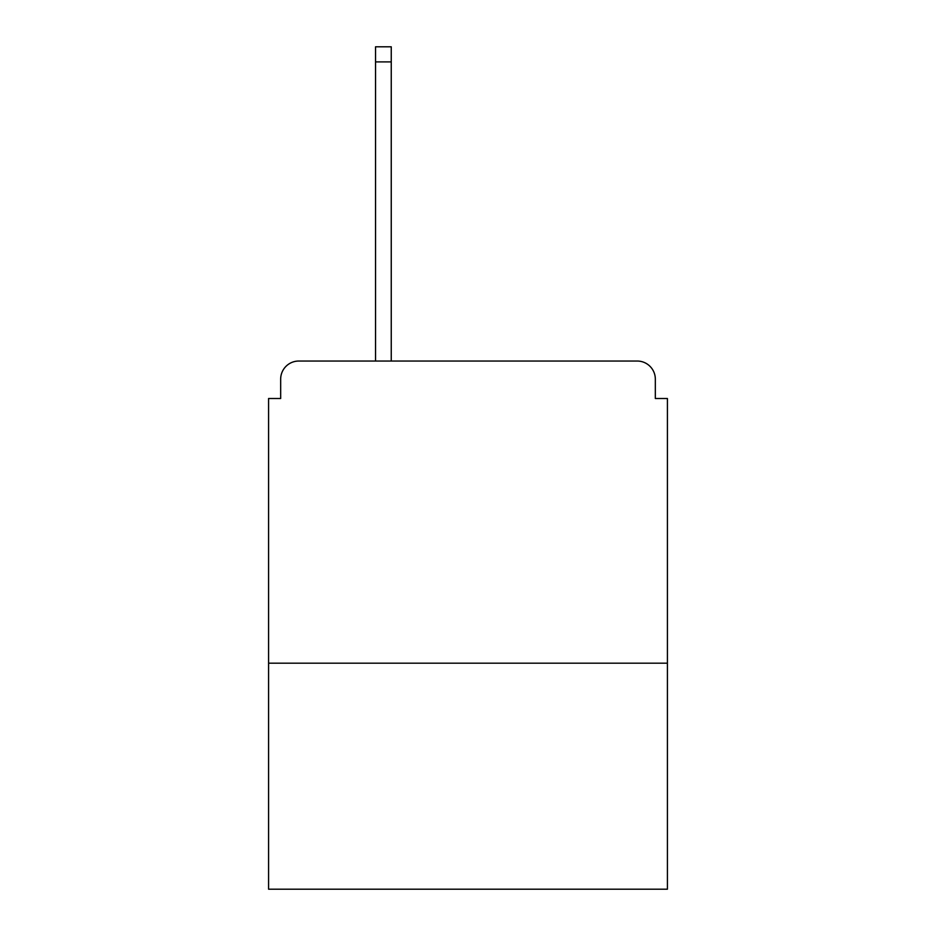<?xml version="1.0" encoding="UTF-8"?>
<svg xmlns="http://www.w3.org/2000/svg" width="936" height="936" viewBox="0 0 936 936"><rect width="100%" height="100%" fill="white"/><g stroke="black" fill="none" stroke-linecap="round" stroke-linejoin="round"><path stroke-width="1.4" d="M667.415 663.191L667.415 398.502L655.329 398.502L655.329 379.162A18.123 18.123 0 0 0 637.205 361.039L298.795 361.039A18.123 18.123 0 0 0 280.671 379.162L280.671 398.502L268.585 398.502L268.585 889.2L667.415 889.2L667.415 663.191L268.585 663.191M280.671 379.162L280.671 398.502M637.205 361.039L562.267 361.039M373.733 361.039L298.795 361.039M655.329 398.502L655.329 379.162M391.248 61.905L375.547 61.905L375.547 46.8L391.248 46.8L391.248 361.039M375.547 61.905L375.547 361.039"/></g></svg>

